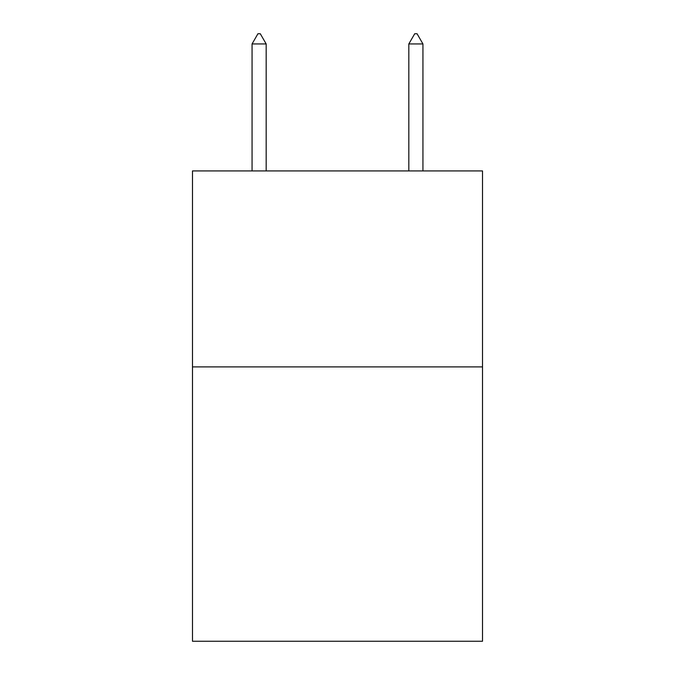 <?xml version="1.0" encoding="UTF-8"?>
<svg xmlns="http://www.w3.org/2000/svg" width="675" height="675" viewBox="0 0 675 675"><rect width="100%" height="100%" fill="white"/><g stroke="black" fill="none" stroke-linecap="round" stroke-linejoin="round"><path stroke-width="1.01" d="M482.515 366.896L482.515 641.25L192.485 641.25L192.485 170.927L482.515 170.927L482.515 366.896L192.485 366.896M266.169 43.942L260.288 33.75L257.934 33.75L252.062 43.942L266.169 43.942L266.169 170.927M252.062 43.942L252.062 170.927M414.712 33.75L417.066 33.75L422.938 43.942L408.831 43.942L414.712 33.75M422.938 170.927L422.938 43.942M408.831 170.927L408.831 43.942"/></g></svg>
